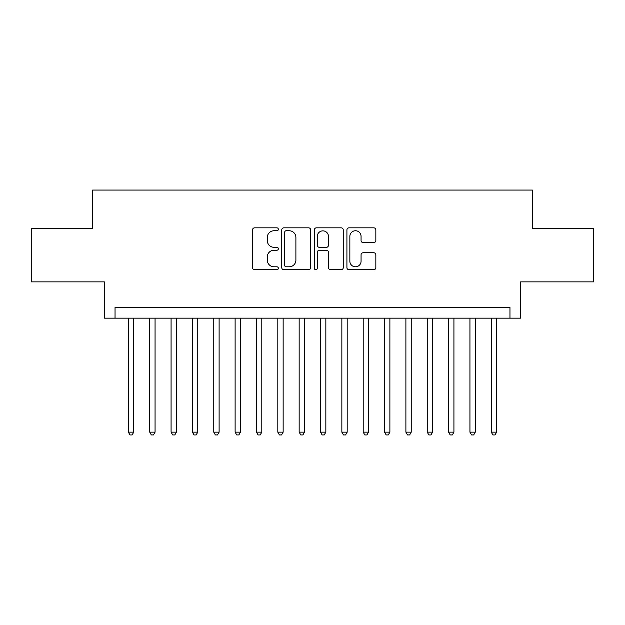<?xml version="1.0" encoding="UTF-8"?>
<svg xmlns="http://www.w3.org/2000/svg" width="625" height="625" viewBox="0 0 625 625"><rect width="100%" height="100%" fill="white"/><g stroke="black" fill="none" stroke-linecap="round" stroke-linejoin="round"><path stroke-width="0.94" d="M278.344 229.289A1.469 1.469 0 0 0 276.875 227.828L254.617 227.828A2.094 2.094 0 0 0 252.523 229.922L252.523 267.641A2.094 2.094 0 0 0 254.617 269.734L276.875 269.734A1.469 1.469 0 0 0 278.344 268.266A1.469 1.469 0 0 0 276.875 266.797L274 266.797A6.703 6.703 0 0 1 267.289 260.094L267.289 256.953A6.703 6.703 0 0 1 274 250.242L276.875 250.242A1.469 1.469 0 0 0 278.344 248.781A1.469 1.469 0 0 0 276.875 247.312L274 247.312A6.703 6.703 0 0 1 267.289 240.609L267.289 237.461A6.703 6.703 0 0 1 274 230.758L276.875 230.758A1.469 1.469 0 0 0 278.344 229.289M373.734 242.594A2.094 2.094 0 0 0 375.836 240.5L375.836 229.922A2.094 2.094 0 0 0 373.734 227.828L349.016 227.828A2.094 2.094 0 0 0 346.914 229.922L346.914 267.641A2.094 2.094 0 0 0 349.016 269.734L373.734 269.734A2.094 2.094 0 0 0 375.836 267.641L375.836 254.852A2.094 2.094 0 0 0 373.734 252.758L363.156 252.758A2.094 2.094 0 0 0 361.062 254.852L361.062 261.195A5.602 5.602 0 0 1 355.453 266.797A5.602 5.602 0 0 1 349.852 261.195L349.852 236.367A5.602 5.602 0 0 1 355.453 230.758A5.602 5.602 0 0 1 361.062 236.367L361.062 240.5A2.094 2.094 0 0 0 363.156 242.594L373.734 242.594M509.961 318.156L520.633 318.156L520.633 281.867L593.75 281.867L593.75 228.5L532.375 228.5L532.375 190.07L92.625 190.07L92.625 228.5L31.25 228.5L31.25 281.867L104.367 281.867L104.367 318.156L509.961 318.156L509.961 307.484L115.039 307.484L115.039 318.156M310.664 229.922A2.094 2.094 0 0 0 308.57 227.828L283.844 227.828A2.094 2.094 0 0 0 281.75 229.922L281.75 267.641A2.094 2.094 0 0 0 283.844 269.734L308.57 269.734A2.094 2.094 0 0 0 310.664 267.641L310.664 229.922M316.43 227.828L341.156 227.828A2.094 2.094 0 0 1 343.25 229.922L343.25 267.641A2.094 2.094 0 0 1 341.156 269.734L330.57 269.734A2.094 2.094 0 0 1 328.477 267.641L328.477 252.344A2.094 2.094 0 0 0 326.383 250.242L319.359 250.242A2.094 2.094 0 0 0 317.266 252.344L317.266 268.266A1.469 1.469 0 0 1 315.797 269.734A1.469 1.469 0 0 1 314.336 268.266L314.336 229.922A2.094 2.094 0 0 1 316.43 227.828M286.148 230.758A1.469 1.469 0 0 0 284.688 232.227L284.688 265.328A1.469 1.469 0 0 0 286.148 266.797L289.188 266.797A6.703 6.703 0 0 0 295.891 260.094L295.891 237.461A6.703 6.703 0 0 0 289.188 230.758L286.148 230.758M328.477 236.469A5.602 5.602 0 0 0 322.875 230.859A5.602 5.602 0 0 0 317.266 236.469L317.266 245.219A2.094 2.094 0 0 0 319.359 247.312L326.383 247.312A2.094 2.094 0 0 0 328.477 245.219L328.477 236.469M128.383 318.156L128.383 432.148L133.719 432.148L133.719 318.156M133.719 432.148L132.117 434.93L129.984 434.93L128.383 432.148M149.727 318.156L149.727 432.148L155.062 432.148L155.062 318.156M155.062 432.148L153.461 434.93L151.328 434.93L149.727 432.148M171.078 318.156L171.078 432.148L176.414 432.148L176.414 318.156M176.414 432.148L174.812 434.93L172.672 434.93L171.078 432.148M192.422 318.156L192.422 432.148L197.758 432.148L197.758 318.156M197.758 432.148L196.156 434.93L194.023 434.93L192.422 432.148M213.766 318.156L213.766 432.148L219.109 432.148L219.109 318.156M219.109 432.148L217.508 434.93L215.367 434.93L213.766 432.148M235.117 318.156L235.117 432.148L240.453 432.148L240.453 318.156M240.453 432.148L238.852 434.93L236.719 434.93L235.117 432.148M256.461 318.156L256.461 432.148L261.797 432.148L261.797 318.156M261.797 432.148L260.203 434.93L258.062 434.93L256.461 432.148M277.812 318.156L277.812 432.148L283.148 432.148L283.148 318.156M283.148 432.148L281.547 434.93L279.414 434.93L277.812 432.148M299.156 318.156L299.156 432.148L304.492 432.148L304.492 318.156M304.492 432.148L302.891 434.93L300.758 434.93L299.156 432.148M320.508 318.156L320.508 432.148L325.844 432.148L325.844 318.156M325.844 432.148L324.242 434.93L322.109 434.93L320.508 432.148M341.852 318.156L341.852 432.148L347.188 432.148L347.188 318.156M347.188 432.148L345.586 434.93L343.453 434.93L341.852 432.148M363.203 318.156L363.203 432.148L368.539 432.148L368.539 318.156M368.539 432.148L366.938 434.93L364.797 434.93L363.203 432.148M384.547 318.156L384.547 432.148L389.883 432.148L389.883 318.156M389.883 432.148L388.281 434.93L386.148 434.93L384.547 432.148M405.891 318.156L405.891 432.148L411.234 432.148L411.234 318.156M411.234 432.148L409.633 434.93L407.492 434.93L405.891 432.148M427.242 318.156L427.242 432.148L432.578 432.148L432.578 318.156M432.578 432.148L430.977 434.93L428.844 434.93L427.242 432.148M448.586 318.156L448.586 432.148L453.922 432.148L453.922 318.156M453.922 432.148L452.328 434.93L450.188 434.93L448.586 432.148M469.938 318.156L469.938 432.148L475.273 432.148L475.273 318.156M475.273 432.148L473.672 434.93L471.539 434.93L469.938 432.148M491.281 318.156L491.281 432.148L496.617 432.148L496.617 318.156M496.617 432.148L495.016 434.93L492.883 434.93L491.281 432.148"/></g></svg>
